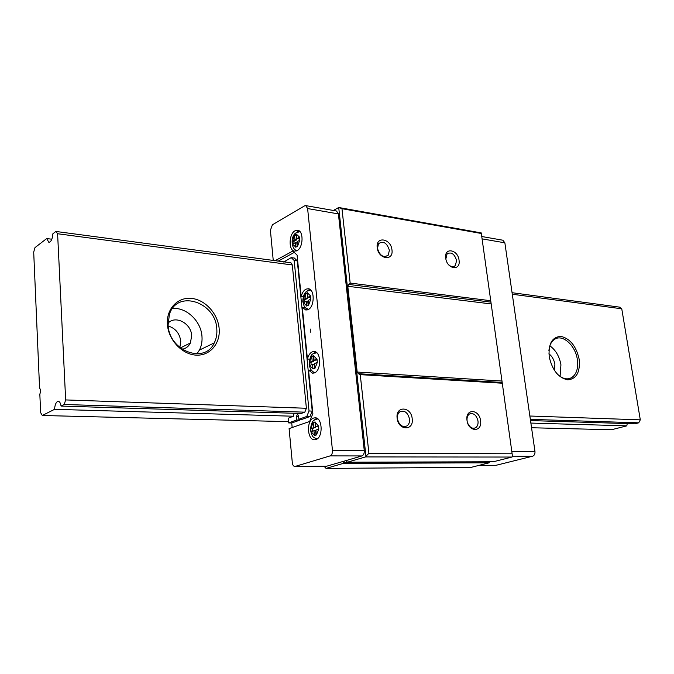 <?xml version="1.0" encoding="UTF-8"?>
<svg xmlns="http://www.w3.org/2000/svg" width="674" height="674" viewBox="0 0 674 674"><rect width="100%" height="100%" fill="white"/><g stroke="black" fill="none" stroke-linecap="round" stroke-linejoin="round"><path stroke-width="1.01" d="M549.209 356.748C552.225 370.127 558.401 377.836 567.727 379.85C576.497 379.015 580.314 372.166 579.177 359.284C576.27 346.318 570.229 338.693 561.071 336.41C552.2 336.823 548.24 343.597 549.209 356.748M556.438 373.152C561.602 378.544 566.59 380.102 571.392 377.828C576.464 374.533 578.444 368.425 577.34 359.528C575.486 345.408 562.512 333.723 554.567 339.334C551.349 341.499 549.462 345.248 548.906 350.573M560.077 376.404L560.937 364.803C559.403 356.361 555.713 350.042 549.874 345.829M554.491 370.548L554.887 364.322C554.062 359.714 552.065 356.209 548.906 353.799M167.396 324.354C168.374 339.814 181.98 354.347 195.89 355.114C209.825 356.108 220.499 343.639 219.168 328.752C218.047 313.873 205.334 299.753 191.568 298.405C177.793 296.83 166.217 308.877 167.396 324.354M168.112 324.952C168.93 351.171 204.98 364.407 214.265 342.889C216.346 338.744 217.188 334.136 216.809 329.072C215.975 301.986 176.933 289.095 169.376 314.514L168.112 324.952M196.901 353.892L199.411 350.101C201.484 346.015 202.343 341.474 201.981 336.495C201.155 321.212 186.369 307.024 172.46 308.524M182.132 349.275C185.898 348.559 188.653 346.444 190.405 342.948L191.686 335.677C191.281 323.427 175.451 314.893 168.037 323.183M179.857 347.573L180.775 341.229C179.646 333.335 175.451 328.263 168.205 325.997M61.056 406.068L301.126 413.491L304.817 412.168L64.215 404.484L61.056 406.068C60.576 403.103 59.657 401.51 58.293 401.308L57.509 401.493C55.816 402.648 54.838 405.259 54.577 409.329L42.294 415.496L288.438 421.654M530.514 420.584L634.841 423.811L638.725 422.825L530.337 419.363M64.215 404.484L65.656 399.926L306.392 408.267L292.314 264.966L57.602 233.743L55.883 231.452L52.884 233.777C52.395 239.11 51.047 241.966 48.857 242.354L46.708 238.554L34.997 247.602L33.7 252.093L39.564 387.98C40.634 389.513 40.726 391.577 39.833 394.18L40.634 412.64L42.294 415.496M531.55 427.746L611.495 429.751L626.82 425.85L627.224 423.575M54.577 409.329L293.535 416.229L293.982 413.272M530.876 423.078L626.82 425.85M529.857 416.018L640.3 419.843L621.757 308.793L512.282 294.235M65.656 399.926L57.602 233.743M55.883 231.452L290.924 262.776L292.314 264.966M512.063 292.701L619.448 307.117L621.757 308.793M46.708 238.554L51.831 239.219M640.3 419.843L638.725 422.825M297.032 250.652L294.58 251.132C288.362 250.669 288.767 233.819 295.052 230.769L297.638 230.247C303.848 230.752 303.351 247.771 297.032 250.652M296.24 250.998L294.555 249.102M297.066 232.075L299.104 230.853M310.284 332.248L310.284 329.047L310.284 332.248M315.836 439.558L314.531 439.751C307.032 440.13 306.291 420.054 313.696 418.032L315.162 417.804C322.627 417.459 323.293 437.729 315.836 439.558M314.244 420.146L316.721 418.192M309.56 359.175L307.428 359.031C308.372 355.341 309.981 352.957 312.264 351.862L314.177 351.542C321.287 351.542 321.49 370.675 314.379 372.924L312.618 373.219L308.532 370.119L312.862 413.625L309.661 421.452L289.095 428.605L292.314 462.726C292.634 465.068 293.493 466.332 294.875 466.509L326.25 466.324L344.304 461.1L343.597 462.634L489.476 461.783M313.216 353.799L315.702 352.005M303.249 296.754L301.211 296.526C302.137 292.845 303.721 290.384 305.954 289.154L308.245 288.733C314.927 289.02 314.741 307.066 308.018 309.669L305.861 310.048L302.289 307.327L307.428 359.031M307.715 290.502L309.745 289.272M391.965 249.902C393.751 261.546 378.266 259.33 377.213 247.636C375.536 235.883 390.971 238.419 391.965 249.902M377.491 248.436C379.917 255.867 383.506 258.1 388.275 255.143L389.378 250.265C386.918 242.783 383.304 240.593 378.527 243.685L377.491 248.436M459.053 260.24C460.89 271.327 446.913 269.314 445.741 258.184C443.998 247.004 457.932 249.296 459.053 260.24M448.32 264.377C450.889 266.997 453.223 267.435 455.304 265.699L456.593 260.577C454.52 253.887 451.353 251.655 447.089 253.887L445.859 258.917M480.545 420.686C482.5 432.497 468.278 432.236 466.998 420.29C465.153 408.351 479.332 408.933 480.545 420.686M467.781 423.348C469.854 427.535 472.44 429.018 475.524 427.813C477.495 426.499 478.321 424.241 478.001 421.014C476.442 415.041 473.595 412.699 469.449 413.988C467.562 415.31 466.77 417.543 467.082 420.694L467.192 421.368M397.382 418.655C399.126 425.227 402.353 427.645 407.062 425.892C408.975 424.409 409.8 422.118 409.522 419.009C407.719 412.345 404.442 409.977 399.69 411.907C397.887 413.398 397.112 415.647 397.382 418.655M412.193 418.664C414.097 431.107 398.283 430.821 397.138 418.217C395.352 405.638 411.115 406.287 412.193 418.664M314.429 435.412L316.392 434.974L318.827 429.094L318.499 425.816L315.575 426.811L315.087 421.924L313.157 422.59L310.756 428.445L311.076 431.697L314.429 435.412L313.958 430.728L311.194 431.655M312.98 368.948L314.927 368.375L317.336 362.393L317.016 359.183L314.118 360.379L313.637 355.594L311.725 356.394L309.349 362.351L309.661 365.535L312.98 368.948L312.517 364.356L309.779 365.485M310.79 299.18L310.604 296.004L307.302 292.718L305.423 293.645L305.886 298.287L303.089 299.652L303.393 302.744L306.198 301.396L306.67 306.063L308.557 305.162L310.79 299.18L308.077 300.486L308.532 304.968M297.2 246.423L296.846 242.935L295.279 242.699L295.734 247.223L297.563 246.221L299.736 240.23L297.108 241.688L297.537 246.027M299.736 240.23L299.559 237.147L296.358 234.156L294.538 235.184L294.985 239.691L292.272 241.208L292.567 244.207L295.709 247.029M315.146 422.497L315.247 427.501L310.874 428.403M313.637 427.468L313.174 422.792M317.21 362.435L314.438 363.572L314.901 368.173M307.319 292.92L307.765 297.377L309.349 297.554L310.689 296.905M310.478 296.063L307.765 297.377M295.279 242.699L292.676 244.14M273.265 260.636L270.4 230.281L272.422 224.787L304.581 205.856L305.769 205.621L307.614 208.561L332.459 450.35C332.577 453.248 331.802 455.093 330.117 455.894L294.875 466.509M292.171 427.535L291.741 422.986L288.556 422.91L288.169 418.731L289.028 417.846L293.535 416.229M274.84 260.846L292.853 251.023L297.091 255.092L301.211 296.526M288.556 422.91L296.695 420.028L296.358 416.524L297.512 414.249L298.515 415.748L298.86 419.262L306.805 416.448L309.029 410.98L294.167 260.484L291.21 257.62L283.695 262.034M304.817 412.168L306.392 408.267M305.769 205.621L336.528 211.021L338.407 213.911L364.263 450.527C364.39 453.358 363.606 455.161 361.913 455.944L346.015 460.603L347.363 462.204L365.51 456.921L365.948 456.281L338.71 207.508L333.386 210.465M481.809 236.523L502.855 240.214L504.868 242.825L534.971 451.462C535.139 453.939 534.356 455.523 532.612 456.214L496.106 465.287L478.734 465.448M489.358 462.162L489.13 462.819L471.168 467.352L326.039 468.405L324.169 466.341M512.13 453.787L502.282 383.22L360.245 374.651L368.914 453.282L512.13 453.787L512.425 456.475L511.987 457.048L493.258 461.774L347.363 462.204M502.282 383.22L481.244 232.909L338.71 207.508M339.207 207.584L341.971 208.704L350.16 283.072L348.643 284.42L347.792 286.29L357.186 372.056L358.45 373.716L360.245 374.651M365.948 456.281L368.914 453.282M341.971 208.704L481.388 233.499M365.51 456.921L511.987 457.048M489.13 462.819L343.369 463.367L343.597 462.634M343.369 463.367L326.039 468.405M350.16 283.072L490.773 300.73M346.015 460.603L344.304 461.1M291.741 422.986L299.888 420.113L296.695 420.028M299.888 420.113L299.804 419.287M306.805 416.448L310.006 416.54L302.045 419.346L298.86 419.262M310.006 416.54L312.231 411.089L309.029 410.98M312.231 411.089L297.301 260.914L294.167 260.484M297.301 260.914L294.344 258.049L291.21 257.62M277.949 261.268L294.277 252.396M305.364 307.647L302.289 307.327M307.521 309.863L305.566 307.849M311.498 370.296L308.532 370.119M314.269 372.966L312.087 370.902M316.367 434.772L315.895 430.071L318.692 429.136M311.742 356.597L312.197 361.171L309.459 362.3M296.375 234.35L296.804 238.672L299.433 237.206M316.005 435.109L315.567 430.753L313.958 430.728M314.758 422.632L313.157 422.59M318.549 426.381L315.575 426.811M315.247 427.501L312.357 428.479L312.626 431.175M312.357 428.479L310.756 428.445M312.517 364.356L314.118 364.466L314.531 368.535M312.197 361.171L313.798 361.281L310.933 362.46L309.349 362.351M310.933 362.46L311.177 364.912M314.118 360.379L317.083 359.924M313.713 356.344L311.725 356.394M313.798 361.281L313.317 356.512M306.198 301.396L307.782 301.564L308.161 305.347M305.886 298.287L307.47 298.464L304.665 299.829L304.884 302.028M307.386 293.637L307.47 298.464M306.999 293.822L305.423 293.645M304.665 299.829L303.089 299.652M299.652 238.2L298.371 238.908L296.804 238.672M296.459 235.218L296.552 239.927L293.83 241.435L294.024 243.398M293.83 241.435L292.272 241.208M296.552 239.927L294.985 239.691M296.097 235.42L294.538 235.184M318.364 425.858L315.103 422.126M316.881 359.234L313.654 355.796M305.44 293.839L303.199 299.593M294.555 235.369L292.381 241.14M303.511 302.693L306.645 305.861M491.152 303.932L347.792 286.29M348.643 284.42L490.925 302.129M357.186 372.056L501.911 381.037M502.138 382.461L358.45 373.716M504.868 242.825L482.137 238.874M534.971 451.462L511.785 451.336M532.612 456.214L512.392 456.18M496.106 465.287L478.961 465.389M295.338 466.442L326.713 466.256M330.117 455.894L361.913 455.944M332.459 450.35L364.263 450.527M307.614 208.561L338.407 213.911M298.599 416.591L296.358 416.524M568.115 378.839L571.392 377.828M199.411 350.101L214.265 342.889M180.354 347.969L190.405 342.948M385.048 256.718L388.275 255.143M452.945 266.761L455.304 265.699M473.814 428.302L475.524 427.813M404.493 426.684L407.062 425.892M317.791 418.874L314.96 419.658C312.677 420.357 311.161 423.668 310.419 429.574C312.104 437.342 313.014 437.519 317.227 438.791M316.713 352.721L313.258 353.766C311.144 354.212 309.762 357.911 309.13 364.87C310.411 369.916 312.475 372.427 315.339 372.385M310.663 290.005L306.771 291.269C304.311 292.861 302.988 296.282 302.803 301.531C304.597 308.321 304.572 307.42 308.582 309.358M299.922 231.578L295.743 233.027C290.073 236.675 291.454 250.559 297.226 250.543"/></g></svg>
